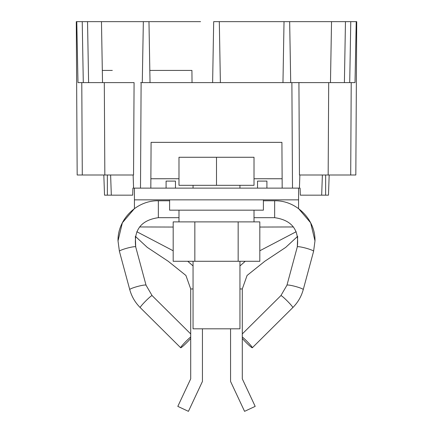 <?xml version="1.0" encoding="UTF-8"?>
<svg xmlns="http://www.w3.org/2000/svg" width="433" height="433" viewBox="0 0 433 433"><rect width="100%" height="100%" fill="white"/><g stroke="black" fill="none" stroke-linecap="round" stroke-linejoin="round"><path stroke-width="0.65" d="M286.949 285.239A8.444 0.996 15.1 0 1 286.955 285.206L297.303 246.875L297.644 236.342L285.715 247.384L264.817 261.251L247.086 275.458L242.291 288.952L242.291 378.843L255.189 406.376L244.569 411.35L230.567 381.451L230.567 328.815M329.177 174.997L328.474 195.164L300.313 195.164L300.069 188.128L133.586 188.128L133.131 174.997M110.621 174.997L111.324 195.164L132.687 195.164L132.931 188.128L133.586 188.128M282.965 82.616L284.026 21.65L345.464 21.65L344.397 82.616L345.464 21.65L356.224 21.65L355.017 82.616L351.217 82.616L350.708 174.997L355.823 174.997L356.716 21.65L356.224 21.65M351.217 82.616L328.696 82.616L328.16 174.997L350.708 174.997M328.16 174.997L299.457 174.997L298.922 82.616L328.696 82.616M104.84 174.997L133.543 174.997L134.078 82.616L104.304 82.616L104.84 174.997L77.177 174.997L76.284 21.65L82.227 21.65L83.293 82.616M349.707 82.616L350.773 21.65M330.471 82.616L331.532 21.65L219.315 21.65L284.026 21.65M289.655 21.65L290.722 82.616M192.03 82.616L191.927 70.422L149.823 70.422M212.625 82.616L213.686 21.65L219.315 21.65L220.375 82.616M142.278 82.616L143.345 21.65L200.555 21.65M148.974 21.65L150.035 82.616M104.304 82.616L77.983 82.616L76.776 21.65M102.318 70.422L112.315 70.422M82.227 21.65L87.536 21.65L88.603 82.616L87.536 21.65L143.345 21.65M101.468 21.65L102.529 82.616M321.676 195.164L322.379 174.997M104.526 195.164L103.823 174.997L104.526 195.164L103.823 174.997L104.526 195.164L107.368 195.164L107.346 174.997M81.783 82.616L82.292 174.997M140.644 82.616L298.922 82.616M292.356 82.616L302.202 82.589M150.819 188.128L151.085 142.354L281.915 142.354L282.181 188.128M150.873 178.748L178.986 178.748M254.014 178.748L282.127 178.748M111.324 195.164L107.368 195.164M141.115 82.616L140.498 188.128M291.885 82.616L292.502 188.128M299.414 188.128L299.869 174.997M184.009 221.891L259.822 221.891L259.822 261.283L173.178 261.283L173.178 221.891L184.009 221.891M194.839 221.891L194.839 261.283M238.161 221.891L238.161 261.283M239.947 261.283L239.947 328.815L193.053 328.815L193.053 261.283M263.394 199.851L263.394 210.167L169.606 210.167L169.606 199.851M216.5 185.313L254.014 185.313L254.014 157.271L178.986 157.271L178.986 185.313L216.5 185.313L216.5 157.271M134.436 188.128L134.436 199.851L298.564 199.851L298.564 188.128M298.564 199.851L298.564 208.603L310.64 222.795L314.98 240.883L313.6 251.275L314.98 240.883C315.533 219.439 296.183 200.235 274.652 200.788L263.394 200.788M296.194 231.715L259.822 250.767M245.267 261.283L239.947 265.932M259.822 227.049L293.406 226.957M134.436 199.851L134.436 208.603L122.36 222.795L118.02 240.883L119.4 251.275L129.748 289.607A8.444 0.996 164.9 0 1 129.743 289.574A8.444 0.996 164.9 0 1 137.764 286.413A8.444 0.996 164.9 0 1 146.045 285.206L146.045 285.206A8.444 0.996 164.9 0 1 146.051 285.239M190.709 336.95A8.444 0.725 134.8 0 0 184.014 343.418A8.444 0.725 134.8 0 0 180.669 347.753L140.205 307.587C135.134 302.51 131.648 296.513 129.748 289.607C131.648 296.513 135.134 302.51 140.205 307.587A8.444 0.725 134.8 0 1 140.178 307.522A8.444 0.725 134.8 0 1 143.783 303.003A8.444 0.725 134.8 0 1 150.24 296.784A8.444 0.725 134.8 0 1 152.097 295.604L146.045 285.206L135.697 246.875C133.629 229.874 141.18 220.143 158.348 217.675L158.348 200.788C136.817 200.235 117.467 219.439 118.02 240.883L119.4 251.275A8.444 0.996 164.9 0 1 119.394 251.243A8.444 0.996 164.9 0 1 127.416 248.082A8.444 0.996 164.9 0 1 135.697 246.875L135.356 236.342L147.285 247.384L168.183 261.251L185.914 275.458L190.709 288.952L190.709 378.843L177.811 406.376L188.431 411.35L202.433 381.451L202.433 328.815M136.806 231.715L173.178 250.767M187.733 261.283L193.053 265.932M139.594 226.957L173.178 227.049M175.468 188.128L175.468 181.091L166.088 181.091L166.088 188.128M257.532 188.128L257.532 181.091L266.912 181.091L266.912 188.128M242.291 288.952L239.947 288.952M180.669 347.753A8.444 0.725 134.8 0 0 184.49 344.83A8.444 0.725 134.8 0 0 190.709 338.444M242.291 336.95A8.444 0.725 45.2 0 1 248.986 343.418A8.444 0.725 45.2 0 1 252.331 347.753A8.444 0.725 45.2 0 1 248.51 344.83A8.444 0.725 45.2 0 1 242.291 338.444M325.632 195.164L325.654 174.997M190.709 288.952L193.053 288.952M242.291 333.93L280.903 295.604A8.444 0.725 45.2 0 1 287.111 300.827A8.444 0.725 45.2 0 1 292.822 307.522A8.444 0.725 45.2 0 1 292.795 307.587C297.866 302.51 301.352 296.513 303.252 289.607L313.6 251.275A8.444 0.996 15.1 0 0 313.606 251.243A8.444 0.996 15.1 0 0 305.584 248.082A8.444 0.996 15.1 0 0 297.303 246.875C299.371 229.874 291.82 220.143 274.652 217.675L274.652 200.788M280.903 295.604L286.955 285.206A8.444 0.996 15.1 0 1 295.236 286.413A8.444 0.996 15.1 0 1 303.257 289.574A8.444 0.996 15.1 0 1 303.252 289.607C301.352 296.513 297.866 302.51 292.795 307.587L252.331 347.753M254.014 221.891L254.014 210.167M178.986 221.891L178.986 210.167M193.053 185.313L193.053 188.128M239.947 185.313L239.947 188.128M152.097 295.604L190.709 333.93M169.606 200.788L158.348 200.788M274.652 217.675L254.014 217.675M178.986 217.675L158.348 217.675"/></g></svg>
